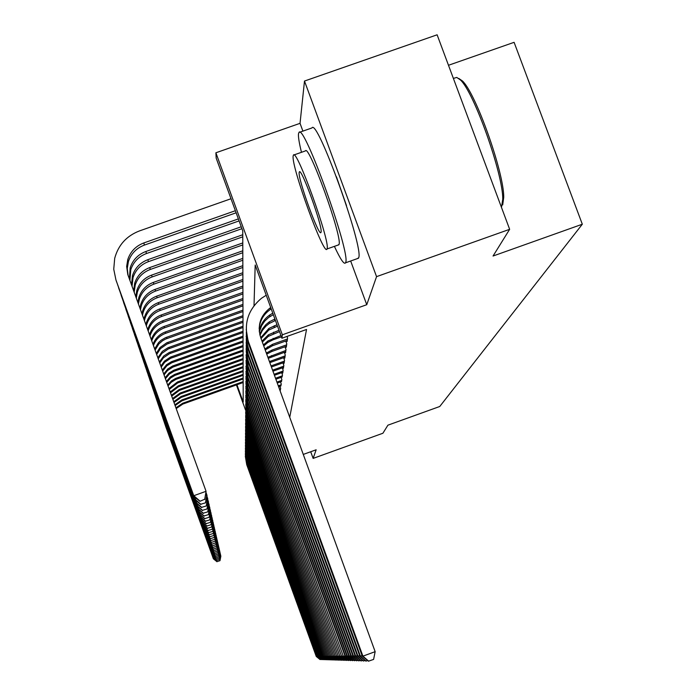 <?xml version="1.0" encoding="UTF-8"?>
<svg xmlns="http://www.w3.org/2000/svg" width="696" height="696" viewBox="0 0 696 696"><rect width="100%" height="100%" fill="white"/><g stroke="black" fill="none" stroke-linecap="round" stroke-linejoin="round"><path stroke-width="1.04" d="M236.936 384.74L243.209 402.027L242.756 230.924L216.186 158.14L215.891 152.781L282.341 334.802L281.923 338.239L255.188 265.002L254.014 305.701M350.671 260.991L366.757 304.709L376.553 276.643L509.646 229.315L437.123 34.8L304.491 81.049L300.037 123.331L215.891 152.781M448.485 65.276L514.1 42.325L582.317 224.225L439.75 406.499L387.916 425.178L382.904 433.251L313.139 458.403L316.149 449.79L303.273 454.427M376.553 276.643L304.491 81.049M310.712 451.748L313.139 458.403M286.769 340.649L287.091 341.51L287.57 337.96L287.013 336.429M285.995 346.425L286.3 347.252L286.769 343.833L285.743 341.014M285.247 351.993L285.543 352.794L285.995 349.496L285.003 346.773M284.525 357.361L284.812 358.135L285.247 354.951L284.29 352.333M283.829 362.546L284.107 363.295L284.525 360.224L283.603 357.692M283.159 367.558L283.42 368.28L283.829 365.313L282.933 362.868M282.506 372.395L282.759 373.1L283.15 370.228L282.298 367.862M281.88 377.084L282.506 374.979L281.671 372.699M281.271 381.608L281.871 379.581L281.071 377.371M280.679 385.993L281.262 384.027L280.488 381.887M280.105 390.247L280.671 388.342L279.923 386.271M289.736 417.278L306.536 329.469L281.923 338.239M366.757 304.709L282.341 334.802M509.646 229.315L493.046 256.024L582.317 224.225M245.653 410.344L236.414 384.923M300.037 123.331L302.899 131.118M346.504 205.651L336.412 176.758M320.691 659.312L319.995 659.53L316.271 656.458L246.715 464.65L245.305 456.15M316.271 656.458L246.723 464.032L245.357 454.514M320.099 659.538L316.506 656.458L317.141 656.224M243.156 382.522L182.796 404.089L176.184 408.595M243.156 381.634L182.596 403.28L175.923 407.847M220.51 554.99L220.858 556.078L219.988 560.663L216.969 561.628L219.988 560.663M217.004 561.75L213.385 558.784L165.526 426.056M213.385 558.784L165.091 424.717M216.969 561.628L213.289 558.462L213.898 558.244M220.336 555.913L219.962 560.541M501.477 207.408L502.782 199.091C502.956 173.652 474.124 92.498 460.456 79.979L456.767 77.43L453.383 78.404M334.393 246.358C340.466 259.39 344.181 264.871 345.547 262.81L345.695 262.392C350.688 252.848 303.613 122.009 298.958 132.492L298.471 133.963C298.21 137.008 299.21 143.124 301.464 152.311M357.292 258.642L358.666 257.781C364.104 248.089 317.054 117.302 311.956 127.942L299.532 132.292M293.869 154.973L305.379 150.936C308.641 143.15 342.432 236.866 339.065 244.348L338.152 245.027M293.138 156.069C291.18 166.535 324.432 257.807 326.998 248.977L327.12 248.585C330.2 241.199 296.392 147.448 293.425 155.13L293.138 156.069M321.065 232.099C322.918 226.983 301.194 166.849 299.332 171.938L299.167 172.477C297.784 178.881 319.273 237.98 320.969 232.412L321.065 232.099M458.821 78.474L462.44 80.962C475.82 93.203 503.913 172.321 503.739 197.185L502.695 204.946M321.709 659.347L320.995 659.564L317.228 656.45L246.749 462.144L245.331 453.522M317.228 656.45L246.758 461.5L245.375 451.843M321.1 659.573L317.463 656.45L318.115 656.215M322.753 659.373L322.022 659.599L318.202 656.45L246.784 459.569L245.349 450.825M318.202 656.45L246.793 458.908L245.392 449.103M322.126 659.608L318.446 656.441L319.116 656.197M323.831 659.408L323.075 659.634L319.203 656.441L246.828 456.924L245.366 448.067M319.203 656.441L246.836 456.245L245.418 446.293M323.188 659.643L319.455 656.441L320.143 656.189M324.936 659.434L324.162 659.678L320.23 656.432L246.863 454.201L245.383 445.223M320.23 656.432L246.88 453.514L245.436 443.404M324.266 659.678L320.491 656.432L321.195 656.171M243.148 378.946L181.995 400.8L175.105 405.594M243.148 378.041L181.795 399.956L174.826 404.828M220.197 553.642L220.554 554.755L219.675 559.401L216.613 560.376L219.675 559.401M216.647 560.506L212.993 557.496L164.508 423.038M212.993 557.496L164.065 421.672M216.613 560.376L212.889 557.165L213.515 556.939M220.023 554.582L220.475 554.416L219.64 559.279M243.139 375.283L181.178 397.416L173.991 402.514M243.139 374.352L180.977 396.555L173.713 401.74M219.875 552.259L220.24 553.398L219.353 558.105L216.247 559.088L219.353 558.105M216.282 559.219L212.576 556.174L163.456 419.94M212.576 556.174L163.003 418.54M216.247 559.088L212.471 555.843L213.115 555.608M219.692 553.224L220.162 553.05L219.318 557.975M243.13 371.516L180.342 393.936L172.852 399.365M243.13 370.568L180.125 393.057L172.564 398.564M219.553 550.832L219.927 552.006L219.023 556.774L215.873 557.774L219.023 556.774M215.917 557.905L212.158 554.816L161.907 415.321M212.158 554.816L162.664 417.6M215.873 557.774L212.054 554.477L212.715 554.233M219.362 551.824L219.84 551.65L218.988 556.643M243.121 367.653L179.481 390.369L171.686 396.137M243.113 366.67L179.264 389.464L171.39 395.319M219.214 549.37L219.597 550.571L218.683 555.408L215.49 556.417L218.683 555.408M215.534 556.556L211.723 553.424L161.263 413.494M211.723 553.424L160.785 412.023M215.49 556.417L211.619 553.076L212.297 552.824M219.023 550.388L219.518 550.214L218.648 555.269M326.067 659.469L325.276 659.712L321.291 656.424L246.906 451.417L245.41 442.308M321.291 656.424L246.915 450.703L245.462 440.438M325.389 659.712L321.561 656.424L322.283 656.163M243.104 363.686L178.594 386.706L170.494 392.831M243.104 362.677L178.367 385.775L170.189 391.987M218.866 547.865L219.266 549.101L218.335 554.007L215.099 555.025L218.335 554.007M215.142 555.164L211.279 551.998L160.124 410.135M211.279 551.998L159.636 408.622M215.099 555.025L211.166 551.632L211.862 551.38M218.666 548.918L219.179 548.735L218.3 553.859M327.233 659.495L326.415 659.756L322.379 656.424L246.95 448.546L245.427 439.306M322.379 656.424L246.958 447.815L245.488 437.384M326.537 659.756L322.648 656.415L323.396 656.145M243.095 359.606L177.68 382.939L169.267 389.429M243.095 358.562L177.454 381.982L168.954 388.568M218.509 546.325L218.918 547.595L217.978 552.563L214.699 553.59L217.978 552.563M214.733 553.738L210.827 550.527L158.453 405.133M210.827 550.527L159.262 407.578M214.699 553.59L210.705 550.153L211.427 549.892M218.3 547.395L218.831 547.213L217.944 552.415M328.434 659.53L327.59 659.791L323.492 656.415L246.993 445.597L245.453 436.218M323.492 656.415L247.002 444.84L245.514 434.243M327.712 659.799L323.779 656.415L324.545 656.128M243.087 355.404L175.992 379.355L171.181 382.304L168.006 385.949M243.087 354.342L175.74 378.372L171.512 380.842L167.692 385.071M218.144 544.733L218.561 546.038L217.604 551.075L214.281 552.119L217.604 551.075M214.325 552.267L210.357 549.013L157.748 403.132M210.357 549.013L157.235 401.548M214.281 552.119L210.236 548.631L210.975 548.361M217.935 545.838L218.474 545.647L217.57 550.928M329.669 659.564L328.808 659.834L324.64 656.406L247.036 442.56L245.47 433.043M324.64 656.406L247.045 441.786L245.531 431.007M328.93 659.834L324.936 656.406L325.728 656.111M243.078 351.089L174.992 375.379L170.624 377.963L166.718 382.382M243.069 349.992L174.739 374.37L170.329 376.988L166.387 381.469M217.761 543.089L218.196 544.437L217.23 549.544L213.855 550.606L217.23 549.544M213.898 550.753L209.87 547.456L156.513 399.478M209.87 547.456L155.982 397.851M213.855 550.606L209.748 547.056L210.505 546.786M217.544 544.237L218.1 544.037L217.187 549.388M330.948 659.599L330.052 659.878L325.824 656.398L247.08 439.437L245.497 429.78M325.824 656.398L247.097 438.637L245.558 427.683M330.174 659.878L326.128 656.398L326.937 656.102M243.061 346.651L173.965 371.29L169.406 374.022L165.396 378.711M243.061 345.52L173.704 370.255L169.102 373.021L165.056 377.78M217.378 541.41L217.822 542.793L216.839 547.97L213.411 549.04L216.839 547.97M213.454 549.196L209.374 545.855L154.695 394.049M209.374 545.855L155.556 396.676M213.411 549.04L209.244 545.447L210.027 545.159M217.152 542.584L217.726 542.375L216.795 547.813M332.253 659.634L331.331 659.921L327.05 656.389L247.132 436.218L245.523 426.413M327.05 656.389L247.141 435.4L245.592 424.255M331.461 659.921L327.355 656.389L328.19 656.084M243.052 342.075L172.904 367.088L167.458 370.585L164.038 374.953M243.043 340.91L172.634 366.009L167.832 368.941L163.691 373.996M216.978 539.67L217.43 541.096L216.439 546.351L212.959 547.43L216.439 546.351M213.002 547.595L208.861 544.202L153.364 390.134M208.861 544.202L154.251 392.822M212.959 547.43L208.73 543.785L209.54 543.489M216.743 540.879L217.335 540.67L216.395 546.186M333.61 659.669L332.653 659.965L328.303 656.38L247.176 432.903L245.549 422.95M328.303 656.38L247.193 432.059L245.618 420.723M332.792 659.973L328.625 656.38L329.486 656.067M243.035 337.369L171.816 362.746L166.857 365.8L162.638 371.081M243.035 336.168L171.538 361.65L166.527 364.748L162.281 370.098M216.56 537.877L217.039 539.356L216.021 544.681L212.489 545.777L216.021 544.681M212.532 545.951L208.33 542.506L152.572 387.881M208.33 542.506L151.998 386.106M212.489 545.777L208.2 542.071L209.026 541.766M216.326 539.13L216.934 538.913L215.977 544.516M335.002 659.712L334.019 660.008L329.6 656.372L247.228 429.493L245.575 419.375M329.6 656.372L247.245 428.623L245.645 417.078M334.158 660.017L329.93 656.372L330.817 656.041M243.026 332.514L170.685 358.283L164.778 362.207L161.202 367.114M243.026 331.279L170.398 357.144L164.43 361.128L160.837 366.105M216.134 536.033L216.621 537.556L215.595 542.967L212.01 544.072L215.595 542.967M212.054 544.246L207.791 540.748L151.18 383.783M207.791 540.748L150.588 381.947M212.01 544.072L207.652 540.305L208.504 539.992M215.891 537.321L216.517 537.095L215.551 542.793M336.438 659.747L335.428 660.06L330.931 656.363L247.28 425.978L245.601 415.695M330.931 656.363L247.297 425.082L245.671 413.328M335.568 660.069L331.27 656.363L332.192 656.024M243.008 327.512L169.528 353.681L163.377 357.831L159.732 363.034M243.008 326.233L169.232 352.507L163.795 355.969L159.358 361.99M215.699 534.128L216.204 535.702L215.151 541.192L211.506 542.315L215.151 541.192M211.558 542.488L207.225 538.948L149.744 379.555M207.225 538.948L149.135 377.658M211.506 542.315L207.086 538.487L207.974 538.165M215.447 535.459L216.091 535.224L215.107 541.01M280.575 389.081L279.592 389.429M280.427 390.125L279.914 390.317M337.917 659.791L336.873 660.112L332.314 656.354L247.332 422.341L245.627 411.901M332.314 656.354L247.35 421.419L245.705 409.457M337.021 660.112L332.662 656.354L333.61 656.006M243 322.352L168.328 348.931L161.924 353.324L158.218 358.84M242.991 321.039L168.023 347.722L162.359 351.384L157.827 357.77M215.247 532.17L215.76 533.788L214.699 539.365L211.001 540.496L214.699 539.365M211.045 540.679L206.642 537.086L148.265 375.196M206.642 537.086L147.639 373.239M211.001 540.496L206.503 536.607L207.417 536.277M214.986 533.536L215.656 533.293L214.655 539.174M281.158 384.792L278.278 385.828M281.01 385.88L278.609 386.741M339.448 659.825L338.369 660.165L333.732 656.345L247.393 418.6L245.653 407.978M333.732 656.345L247.402 417.644L245.731 405.455M338.526 660.165L334.097 656.345L335.072 655.989M242.982 317.028L167.092 344.033L160.428 348.679L156.661 354.525M242.982 315.671L166.779 342.789L160.045 347.504L156.261 353.429M214.777 530.135L215.316 531.814L214.229 537.469L210.47 538.626L214.229 537.469M210.523 538.817L206.051 535.163L146.743 370.698M206.051 535.163L146.09 368.671M210.47 538.626L205.894 534.667L206.843 534.328M214.507 531.553L215.195 531.309L214.185 537.277M281.767 380.364L276.921 382.104M281.61 381.486L277.26 383.044M341.031 659.869L339.918 660.217L335.202 656.337L247.445 414.729L245.679 403.932M335.202 656.337L247.463 413.746L245.766 401.331M340.074 660.217L335.576 656.337L336.586 655.963M242.965 311.538L165.813 338.978L162.586 340.718L158.879 343.902L155.051 350.088M242.965 310.129L165.483 337.69L161.211 340.17L158.488 342.676L154.651 348.966M214.29 528.047L214.846 529.769L213.75 535.52L209.922 536.694L213.75 535.52M209.975 536.886L205.433 533.171L145.168 366.053M205.433 533.171L144.49 363.965M209.922 536.694L205.276 532.666L206.251 532.318M214.011 529.508L214.725 529.247L213.698 535.32M282.393 375.796L275.512 378.259M282.237 376.954L275.868 379.224M342.667 659.912L341.519 660.269L336.716 656.328L247.506 410.736L245.714 399.756M336.716 656.328L247.524 409.718L245.801 397.059M341.675 660.278L337.099 656.328L338.152 655.945M242.956 305.857L165.691 333.288C159.749 335.55 155.652 339.631 153.407 345.529M242.947 304.413L165.361 331.949C159.349 334.245 155.225 338.378 152.989 344.363M213.794 525.88L214.368 527.664L213.246 533.51L209.357 534.693L213.246 533.51M209.418 534.893L204.798 531.126L143.533 361.25M204.798 531.126L142.837 359.092M209.357 534.693L204.633 530.596L205.642 530.23M213.498 527.394L214.246 527.124L213.194 533.301M283.037 371.072L274.067 374.274M282.872 372.264L274.433 375.283M344.355 659.956L343.171 660.321L338.282 656.319L247.567 406.612L245.74 395.432M338.282 656.319L247.585 405.559L245.836 392.648M343.337 660.33L338.682 656.311L339.761 655.919M242.939 299.993L164.378 327.868C158.14 330.252 153.92 334.576 151.711 340.831M242.939 298.497L164.047 326.485C157.722 328.904 153.468 333.288 151.284 339.639M213.272 523.636L213.863 525.48L212.732 531.422L208.774 532.623L212.732 531.422M208.835 532.832L204.137 529.003L141.853 356.291M204.137 529.003L141.131 354.055M208.774 532.623L203.971 528.464L205.016 528.081M212.976 525.202L213.742 524.932L212.68 531.213M283.707 366.183L272.571 370.168M283.542 367.418L272.945 371.203M346.103 659.999L344.877 660.382L339.909 656.311L247.628 402.34L245.775 390.961M339.909 656.311L247.645 401.253L245.871 388.081M345.051 660.391L340.318 656.302L341.44 655.893M242.921 293.93L163.021 322.265C156.565 324.736 152.25 329.225 150.049 335.733L149.971 336.003M242.921 292.381L162.681 320.83C156.2 323.318 151.85 327.825 149.649 334.358L149.527 334.776M212.741 521.321L213.35 523.235L212.193 529.273L208.165 530.482L212.193 529.273M208.226 530.7L203.458 526.811L140.114 351.167M203.458 526.811L139.365 348.853M208.165 530.482L203.284 526.246L204.363 525.854M212.428 522.94L213.22 522.653L212.141 529.047M284.403 361.128L271.014 365.905M284.229 362.407L271.405 366.983M347.913 660.052L346.643 660.443L341.588 656.293L247.698 397.921L245.81 386.341M341.588 656.293L247.706 396.79L245.914 383.357M346.825 660.452L342.014 656.293L343.171 655.867M242.904 287.657L161.62 316.462C155.06 318.977 150.658 323.544 148.422 330.156L148.178 331.035M242.904 286.047L161.263 314.983C154.669 317.507 150.249 322.091 148.013 328.738L147.717 329.774M212.184 518.92L212.819 520.904L211.645 527.037L207.547 528.273L211.645 527.037M207.608 528.499L202.745 524.54L138.313 345.86M202.745 524.54L137.538 343.459M207.547 528.273L202.571 523.957L203.693 523.557M211.862 520.599L212.68 520.303L211.584 526.811M285.116 355.891L269.43 361.563M284.934 357.213L269.83 362.642M349.792 660.095L348.478 660.504L343.319 656.284L247.759 393.344L245.836 381.556M343.319 656.284L247.776 392.179L245.949 378.467M348.661 660.513L343.763 656.284L344.964 655.841M242.887 281.158L160.167 310.459C153.485 313.017 149.014 317.663 146.743 324.397L146.325 325.928M242.887 279.496L159.802 308.928C153.085 311.495 148.596 316.158 146.308 322.918L145.856 324.623M211.61 516.432L212.271 518.485L211.071 524.732L206.895 525.985L211.071 524.732M206.964 526.22L202.014 522.191L136.451 340.361M202.014 522.191L135.65 337.882M206.895 525.985L201.831 521.591L202.997 521.165M211.279 518.181L212.132 517.867L211.01 524.497M285.865 350.462L267.873 357.274M285.673 351.837L268.256 358.344M351.741 660.147L350.375 660.574L345.12 656.276L247.828 388.612L245.879 376.597M345.12 656.276L345.581 656.267L247.846 387.402L245.993 373.395M350.566 660.582L345.581 656.267L346.825 655.815M242.869 274.433L158.671 304.239C151.867 306.84 147.308 311.573 144.994 318.42L144.429 320.673M242.869 272.71L158.288 302.656C151.45 305.266 146.873 310.016 144.55 316.889L143.941 319.334M211.019 513.857L211.697 515.98L210.47 522.339L206.225 523.61L210.47 522.339M206.294 523.853L201.257 519.755L134.519 334.672M201.257 519.755L133.684 332.096M206.225 523.61L201.066 519.129L202.275 518.694M210.671 515.666L211.549 515.345L210.409 522.096M286.63 344.842L272.04 350.045L266.333 353.063M286.439 346.269L271.91 351.445L266.716 354.107M353.759 660.2L352.341 660.643L346.991 656.258L247.906 383.696L245.914 371.455M346.991 656.258L347.469 656.258L247.924 382.443L246.036 368.132M352.541 660.643L347.469 656.258L348.766 655.78M242.852 267.455L157.113 297.792C150.179 300.446 145.542 305.257 143.185 312.226L142.48 315.262M242.843 265.672L156.713 296.148C149.753 298.81 145.09 303.639 142.724 310.642L141.984 313.887M210.401 511.186L211.106 513.387L209.861 519.86L205.529 521.147L209.861 519.86M205.598 521.4L200.474 517.232L132.51 328.773M200.474 517.232L131.657 326.102M205.529 521.147L200.274 516.58L201.536 516.127M210.035 513.056L210.958 512.726L209.792 519.607M287.431 339.004L272.562 344.311L264.837 348.948M287.231 340.483L272.432 345.764L265.202 349.966M355.856 660.252L354.377 660.713L348.931 656.25L247.976 378.607L245.949 366.122M348.931 656.25L349.427 656.241L247.994 377.302L246.08 362.668M354.586 660.713L349.427 656.241L350.767 655.754M242.834 260.226L155.495 291.111C148.439 293.808 143.707 298.706 141.305 305.805L140.47 309.711M242.826 258.373L155.077 289.397C147.996 292.103 143.245 297.027 140.827 304.161L139.966 308.302M209.757 508.411L210.488 510.699L209.218 517.285L204.807 518.59L209.218 517.285M204.885 518.851L199.665 514.605L130.439 322.657M199.665 514.605L129.543 319.882M204.807 518.59L199.456 513.935L200.761 513.465M209.383 510.359L210.331 510.011L209.157 517.024M280.949 335.559L267.943 340.944L263.384 344.964M281.419 336.847L272.971 339.857L267.829 342.449L263.74 345.938M358.031 660.304L356.5 660.782L350.941 656.232L248.054 373.317L245.993 360.58M350.941 656.232L351.454 656.232L248.072 371.96L246.132 357.005M356.717 660.791L351.454 656.232L352.855 655.719M242.817 252.718L153.816 284.168C146.63 286.917 141.81 291.902 139.365 299.132L138.417 304.022M242.808 250.795L153.39 282.393C146.16 285.151 141.323 290.162 138.861 297.427L137.895 302.577M209.087 505.522L209.853 507.906L208.556 514.614L204.059 515.936L208.556 514.614M204.137 516.206L198.821 511.891L128.281 316.297M198.821 511.891L127.351 313.418M204.059 515.936L198.604 511.195L199.961 510.699M208.696 507.549L209.687 507.193L208.487 514.335M279.009 330.261L268.412 334.811L262 341.179M279.505 331.6L268.299 336.368L262.34 342.101M360.293 660.365L358.701 660.861L353.037 656.224L248.133 367.819L246.027 354.829M353.037 656.224L353.568 656.215L248.159 366.418L246.175 351.106M358.927 660.861L353.568 656.215L355.021 655.684M242.791 244.922L152.076 276.956C144.742 279.757 139.835 284.838 137.338 292.207L136.312 298.201M242.791 242.93L151.632 275.111C144.263 277.921 139.331 283.028 136.816 290.441L135.781 296.731M208.391 502.529L209.191 505L207.869 511.838L203.284 513.178L207.869 511.838M203.363 513.465L197.942 509.063L126.037 309.703M197.942 509.063L125.08 306.71M203.284 513.178L197.716 508.341L199.126 507.828M207.991 504.635L209.018 504.261L207.799 511.551M276.999 324.754L268.9 328.425L260.739 337.699M277.513 326.146L268.778 330.043L261.043 338.534M362.651 660.426L360.998 660.939L355.204 656.206L248.22 362.111L246.071 348.853M355.204 656.206L355.769 656.206L248.237 360.65L246.367 352.924L246.227 344.981M361.233 660.948L355.769 656.206L357.274 655.649M242.774 236.823L150.266 269.465C142.793 272.319 137.782 277.495 135.233 285.012L134.171 292.276M242.765 234.743L149.805 267.542C142.288 270.413 137.251 275.616 134.693 283.168L133.632 290.78M207.678 499.415L208.504 501.981L207.147 508.95L202.466 510.316L207.147 508.95M202.553 510.603L197.029 506.123L123.714 302.847M197.029 506.123L122.714 299.732M202.466 510.316L196.794 505.374L198.264 504.844M207.251 501.598L208.321 501.216L207.077 508.654M274.911 319.02L269.404 321.778L265.82 324.701L262.218 329.208L259.765 334.428M275.442 320.473L269.274 323.466L265.881 326.207L262.418 330.4L259.965 335.255M365.104 660.478L363.382 661.017L357.474 656.197L248.307 356.169L246.114 342.632M357.474 656.197L358.048 656.189L248.333 354.647L246.41 346.73L246.28 338.604M363.625 661.026L358.048 656.189L359.623 655.615M241.938 228.68L148.379 261.67C140.757 264.576 135.642 269.857 133.049 277.521L132.014 286.308M241.234 226.765L147.9 259.669C140.235 262.592 135.094 267.899 132.484 275.607L131.483 284.821M206.921 496.161L207.782 498.849L206.407 505.94L201.631 507.332L206.407 505.94M201.709 507.636L196.072 503.069L121.287 295.704M196.072 503.069L120.251 292.468M201.631 507.332L195.828 502.286L197.368 501.729M206.477 498.44L207.599 498.04L206.329 505.635M273.319 314.653L268.691 317.411L264.732 321.117L261.67 325.589L259.33 331.922M272.788 313.209L269.935 314.862C264.184 318.846 260.626 324.249 259.243 331.079M367.653 660.548L365.861 661.104L359.823 656.18L248.394 349.984L246.166 336.151M359.823 656.18L360.432 656.171L248.42 348.4L246.454 340.292L246.34 331.957M366.113 661.113L360.432 656.171L362.068 655.571M239.093 220.902L146.421 253.553C138.635 256.519 133.423 261.913 130.77 269.726L129.9 280.436M238.363 218.909L145.916 251.474C138.095 254.449 132.849 259.869 130.187 267.725L129.386 279.035M206.138 492.777L207.034 495.578L205.624 502.817L200.752 504.226L205.624 502.817M200.839 504.539L195.089 499.885L118.772 288.275M195.089 499.885L117.685 284.899M200.752 504.226L194.837 499.067L196.437 498.493M205.677 495.16L206.843 494.734L205.546 502.495M271.223 308.92L270.344 309.485C263.714 314.14 259.982 320.482 259.147 328.512M270.709 307.51L270.483 307.658C260.382 315.392 257.111 325.354 260.687 337.56L375.153 651.665L373.604 659.408L368.454 661.191L362.285 656.163L248.489 343.546L246.21 329.408M362.285 656.163L362.912 656.154L248.515 341.893C243.313 324.501 247.645 309.955 261.522 298.253L266.229 295.235M368.715 661.2L362.912 656.154L375.153 651.665M199.926 501.32L204.737 499.215L199.926 501.32L194.054 496.561L115.936 279.923L113.744 269.204L114.701 258.312C118.294 245.035 126.559 235.9 139.505 230.907L231.002 198.743M236.135 212.793L144.376 245.096C136.433 248.124 131.1 253.622 128.395 261.6L127.272 268.465L128.064 275.364M235.379 210.714L143.855 242.93C135.868 245.966 130.509 251.5 127.786 259.521L126.655 266.429L127.786 274.502L206.059 491.289L204.815 499.554M194.054 496.561L116.145 280.54M199.83 500.99L193.792 495.717L206.059 491.289L204.737 499.215M246.715 464.65L246.723 464.032M182.796 404.089L182.596 403.28M165.796 426.848L165.544 426.109M246.749 462.144L246.758 461.5M246.784 459.569L246.793 458.908M246.828 456.924L246.836 456.245M246.863 454.201L246.88 453.514M181.995 400.8L181.795 399.956M164.778 423.847L164.526 423.081M181.178 397.416L180.977 396.555M163.734 420.767L163.464 419.984M180.342 393.936L180.125 393.057M179.481 390.369L179.264 389.464M161.559 414.346L161.281 413.52M246.906 451.417L246.915 450.703M178.594 386.706L178.367 385.775M160.419 411.005L160.132 410.161M246.95 448.546L246.958 447.815M177.68 382.939L177.454 381.982M246.993 445.597L247.002 444.84M176.749 379.059L176.506 378.076M158.062 404.045L157.757 403.149M247.036 442.56L247.045 441.786M175.784 375.074L175.54 374.065M156.826 400.409L156.513 399.487M247.08 439.437L247.097 438.637M174.792 370.977L174.539 369.933M247.132 436.218L247.141 435.4M173.774 366.749L173.513 365.678M247.176 432.903L247.193 432.059M172.721 362.399L172.451 361.294M152.903 388.864L152.563 387.855M247.228 429.493L247.245 428.623M171.642 357.918L171.364 356.778M151.519 384.775L151.162 383.731M247.28 425.978L247.297 425.082M170.52 353.298L170.233 352.115M150.092 380.564L149.727 379.494M247.332 422.341L247.35 421.419M169.372 348.531L169.076 347.313M148.613 376.223L148.239 375.109M247.393 418.6L247.402 417.644M168.18 343.615L167.875 342.362M147.091 371.734L146.708 370.594M247.445 414.729L247.463 413.746M166.953 338.534L166.64 337.238M145.525 367.105L145.125 365.931M247.506 410.736L247.524 409.718M165.691 333.288L165.361 331.949M143.898 362.329L143.489 361.111M247.567 406.612L247.585 405.559M164.378 327.868L164.047 326.485M142.228 357.387L141.793 356.126M247.628 402.34L247.645 401.253M163.021 322.265L162.681 320.83M140.488 352.28L140.044 350.975M247.698 397.921L247.706 396.79M161.62 316.462L161.263 314.983M138.695 346.991L138.234 345.642M270.918 362.225L271.04 360.92M247.759 393.344L247.776 392.179M160.167 310.459L159.802 308.928M136.834 341.519L136.364 340.118M271.405 356.935L271.527 355.578M247.828 388.612L247.846 387.402M158.671 304.239L158.288 302.656M134.911 335.846L134.424 334.393M271.91 351.445L272.04 350.045M247.906 383.696L247.924 382.443M157.113 297.792L156.713 296.148M132.919 329.965L132.405 328.46M272.432 345.764L272.562 344.311M247.976 378.607L247.994 377.302M155.495 291.111L155.077 289.397M130.848 323.866L130.317 322.309M272.971 339.857L273.11 338.352M248.054 373.317L248.072 371.96M153.816 284.168L153.39 282.393M128.699 317.541L128.151 315.914M273.537 333.732L273.676 332.157M248.133 367.819L248.159 366.418M152.076 276.956L151.632 275.111M126.472 310.964L125.898 309.276M274.12 327.355L274.267 325.719M248.22 362.111L248.237 360.65M150.266 269.465L149.805 267.542M124.149 304.126L123.557 302.377M274.729 320.725L274.885 319.029M248.307 356.169L248.333 354.647M148.379 261.67L147.9 259.669M121.739 297.018L121.121 295.2M248.394 349.984L248.42 348.4M146.421 253.553L145.916 251.474M119.225 289.614L118.581 287.718M248.489 343.546L248.515 341.893M144.376 245.096L143.855 242.93M116.606 281.906L115.936 279.923M345.547 262.81L358.51 258.207M338.926 244.757L326.998 248.977M462.44 80.962L460.456 79.979M503.739 197.185L502.782 199.091M150.049 335.733L149.649 334.358M148.422 330.156L148.013 328.738M146.743 324.397L146.308 322.918M144.994 318.42L144.55 316.889M266.959 353.942L267.064 352.55M143.185 312.226L142.724 310.642M267.386 348.305L267.499 346.86M141.305 305.805L140.827 304.161M267.829 342.449L267.943 340.944M139.365 299.132L138.861 297.427M268.299 336.368L268.412 334.811M137.338 292.207L136.816 290.441M268.778 330.043L268.9 328.425M135.233 285.012L134.693 283.168M269.274 323.466L269.404 321.778M133.049 277.521L132.484 275.607M269.796 316.619L269.935 314.862M130.77 269.726L130.187 267.725M270.344 309.485L270.483 307.658M128.395 261.6L127.786 259.521"/></g></svg>
